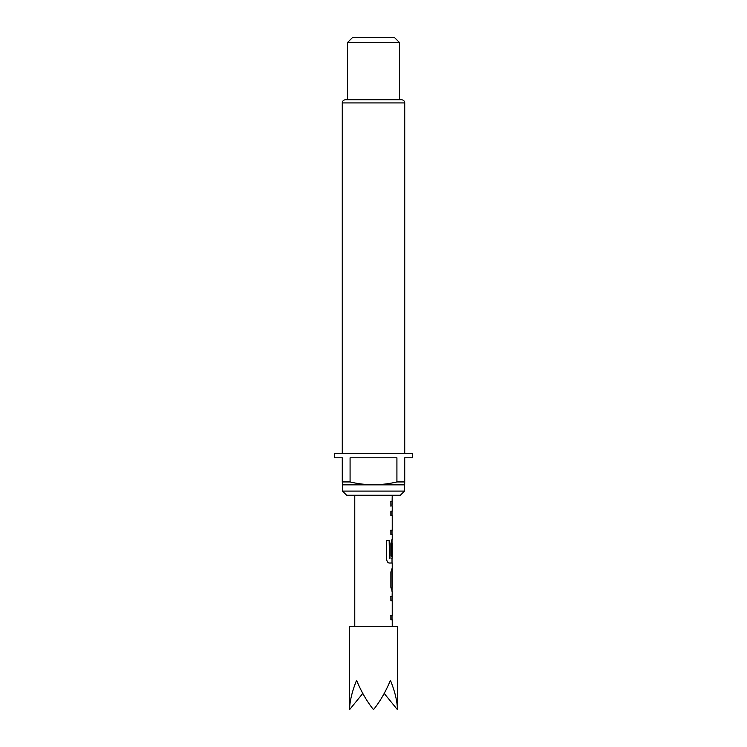 <?xml version="1.0" encoding="UTF-8"?>
<svg xmlns="http://www.w3.org/2000/svg" width="747" height="747" viewBox="0 0 747 747"><rect width="100%" height="100%" fill="white"/><g stroke="black" fill="none" stroke-linecap="round" stroke-linejoin="round"><path stroke-width="1.12" d="M349.568 709.65C349.671 701.48 352.005 691.703 356.571 680.33C361.296 691.703 366.936 701.48 373.5 709.65C380.064 701.48 385.704 691.703 390.429 680.33C394.995 691.703 397.329 701.48 397.432 709.65L397.432 626.397L349.568 626.397L349.568 709.65L362.799 693.44M404.725 453.634L404.725 102.918A3.119 3.119 0 0 0 401.597 99.79L345.403 99.79A3.119 3.119 0 0 0 342.275 102.918L342.275 453.634M404.51 491.096L400.355 495.261L346.645 495.261L342.49 491.096L404.51 491.096L404.725 481.936L396.918 481.936L396.918 457.799L350.082 457.799L350.082 481.936C365.619 485.662 381.231 485.662 396.918 481.936M342.49 491.096L342.49 484.859L404.51 484.859M342.49 484.859L342.275 481.936L350.082 481.936M342.275 481.936L342.275 457.799L334.469 457.799L334.469 453.634L412.531 453.634L412.531 457.799L404.725 457.799L404.725 481.936M352.687 37.35L394.313 37.35L399.514 42.551L347.486 42.551L352.687 37.35M399.514 99.79L399.514 42.551M347.486 99.79L347.486 42.551M391.988 619.833L390.868 619.823L390.868 615.463L392.231 615.472L392.231 600.747M392.072 600.747L390.868 600.747L390.868 596.377L391.988 596.377M392.231 563.014L392.231 567.963L390.868 572.043L390.868 587.347L392.231 591.428L392.026 600.747M392.231 567.963L392.026 591.428M391.988 563.014L389.178 563.014C387.74 562.724 386.871 561.37 386.591 558.933L386.591 540.576L389.336 540.576L389.336 557.869L392.072 558.168M392.026 543.741L392.026 556.17L390.868 556.17L390.868 543.639L391.988 539.558M391.988 534.6L390.868 534.6L390.868 530.23L392.231 530.23L392.231 515.514M392.072 515.514L390.868 515.514L390.868 511.144L391.988 511.144M390.886 506.195L390.868 501.825C392.661 501.825 392.67 501.825 390.886 501.835M392.231 495.261L392.026 506.195M397.432 709.65L384.201 693.44M390.672 501.825C392.455 501.825 392.464 501.825 390.7 501.835M390.672 530.23L391.867 530.23M386.442 540.576L389.159 540.576L389.495 558.168M391.82 543.741L391.82 556.17M392.016 558.168L392.026 563.014M392.035 572.342L392.063 587.058M390.681 596.377L391.783 596.377M390.672 615.463L392.072 615.472M404.725 102.918L342.275 102.918M392.231 506.195L392.231 511.144M392.231 534.6L392.231 539.558M392.231 543.452L392.231 558.168M392.231 572.342L392.231 587.058M392.231 619.833L392.231 626.397M354.769 495.261L354.769 626.397M392.026 511.144L392.026 515.514M392.026 530.23L392.026 534.6M392.026 539.558L392.026 543.452M392.026 615.472L392.026 619.833"/></g></svg>
